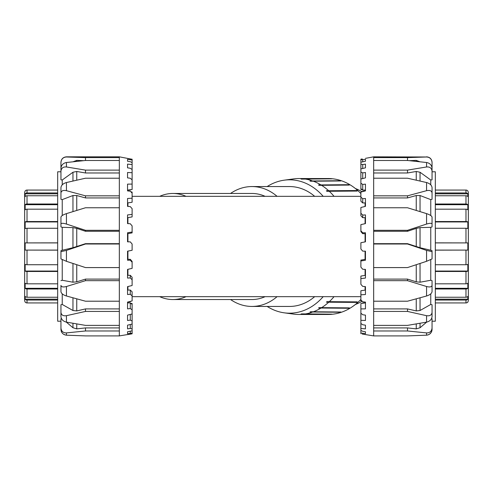 <?xml version="1.0" encoding="UTF-8"?>
<svg xmlns="http://www.w3.org/2000/svg" width="493" height="493" viewBox="0 0 493 493"><rect width="100%" height="100%" fill="white"/><g stroke="black" fill="none" stroke-linecap="round" stroke-linejoin="round"><path stroke-width="0.74" d="M277.072 196.331A59.943 45.917 -90 0 0 251.948 186.557A59.943 45.917 -90 0 0 230.545 193.466M230.545 299.534A59.943 45.917 -90 0 0 251.948 306.443A59.943 45.917 -90 0 0 277.072 296.669M265.111 196.331A53.034 40.623 -90 0 0 251.948 193.466L172.858 193.466A53.034 40.623 90 0 1 186.021 196.331M186.021 296.669A53.034 40.623 90 0 1 172.858 299.534L251.948 299.534A53.034 40.623 -90 0 0 265.111 296.669M314.663 296.669A59.943 45.917 90 0 1 289.539 306.443L251.948 306.443M251.948 186.557L289.539 186.557A59.943 45.917 90 0 1 314.663 196.331M365.085 241.89L365.085 233.682M365.085 223.68L365.085 217.678M365.085 206.468L365.085 202.937M365.085 191.001L365.085 190.095M365.085 302.949L365.085 302.049M365.085 290.118L365.085 286.593M365.085 275.384L365.085 269.381M365.085 259.38L365.085 251.171M127.915 190.051L127.915 190.951M127.915 202.882L127.915 206.407M127.915 217.616L127.915 223.619M127.915 233.62L127.915 241.829M127.915 251.11L127.915 259.318M127.915 269.32L127.915 275.322M127.915 286.532L127.915 290.063M127.915 301.999L127.915 302.905M172.858 299.534A53.034 40.623 90 0 1 159.695 296.669M159.695 196.331A53.034 40.623 90 0 1 172.858 193.466M267.157 186.557A66.684 51.081 90 0 1 284.208 180.179A66.684 51.081 90 0 1 323.186 196.331M323.186 296.669A66.684 51.081 90 0 1 284.208 312.821A66.684 51.081 90 0 1 267.157 306.443M303.072 178.756L331.216 178.756A67.96 52.061 90 0 1 331.912 178.836L301.734 179.107A67.689 51.851 -90 0 0 301.038 179.027L303.072 178.756A67.96 52.061 90 0 0 298.918 178.54A67.96 52.061 90 0 0 294.691 178.762L292.7 179.039A67.689 51.851 -90 0 0 292.004 179.119L294.105 178.842M294.192 314.164L292.078 313.893A67.689 51.851 -90 0 0 292.774 313.973L294.765 314.244A67.96 52.061 90 0 0 298.918 314.46L328.239 314.46A67.96 52.061 90 0 0 359.255 301.075A67.96 52.061 90 0 0 360.888 299.43M331.29 314.238L301.118 313.961A67.689 51.851 -90 0 0 301.815 313.881L331.986 314.158A67.96 52.061 90 0 1 331.29 314.238L331.284 314.158M301.118 313.961L302.412 313.961M340.238 312.248L310.029 311.983A67.689 51.851 -90 0 0 310.701 311.749L340.909 312.014A67.96 52.061 90 0 1 340.238 312.248L340.188 312.014M310.029 311.983L312.55 311.983M348.785 308.261L318.54 308.014A67.689 51.851 -90 0 0 319.174 307.632L349.414 307.878A67.96 52.061 90 0 1 348.785 308.261L348.693 308.014A67.689 51.851 -90 0 0 348.921 307.878M318.54 308.014L348.693 308.014M356.667 302.4L326.391 302.178A67.689 51.851 -90 0 0 326.964 301.654L357.24 301.876A67.96 52.061 90 0 1 356.667 302.4L356.55 302.178A67.689 51.851 -90 0 0 356.877 301.876M326.391 302.178L356.55 302.178M326.329 190.766L356.605 190.544A67.96 52.061 90 0 1 357.178 191.062L326.902 191.29A67.689 51.851 -90 0 0 326.329 190.766L356.605 190.544M356.815 191.062A67.689 51.851 -90 0 0 356.488 190.766M318.472 184.943L348.711 184.696A67.96 52.061 90 0 1 349.346 185.078L319.1 185.331A67.689 51.851 -90 0 0 318.472 184.943L348.711 184.696M309.955 180.993L340.164 180.728A67.96 52.061 90 0 1 340.836 180.962L310.627 181.227A67.689 51.851 -90 0 0 309.955 180.993L312.47 180.993M303.768 178.836A67.96 52.061 90 0 1 312.02 180.728M312.691 180.962A67.96 52.061 90 0 1 320.567 184.696M321.202 185.078A67.96 52.061 90 0 1 328.461 190.544M329.034 191.062A67.96 52.061 90 0 1 334.032 196.331M298.918 178.54L328.239 178.54A67.96 52.061 90 0 1 359.255 191.925A67.96 52.061 90 0 1 360.888 193.57M334.032 296.669A67.96 52.061 90 0 1 329.096 301.876M328.523 302.4A67.96 52.061 90 0 1 321.27 307.878M320.635 308.261A67.96 52.061 90 0 1 312.765 312.014M312.094 312.248A67.96 52.061 90 0 1 303.842 314.158M303.146 314.238A67.96 52.061 90 0 1 298.918 314.46M294.068 314.164A67.96 52.061 90 0 1 293.489 314.09L284.208 312.821M284.208 180.179L293.489 178.91A67.96 52.061 90 0 1 293.994 178.842M301.038 179.027L302.326 179.027M355.459 188.572A60.208 46.12 90 0 1 362.09 191.759M362.09 301.241A60.208 46.12 90 0 1 355.459 304.428M426.568 190.686C429.834 190.008 431.658 190.754 432.047 192.923L432.047 187.5C431.658 185.14 429.834 183.488 426.568 182.539L426.568 190.686L407.508 195.838L373.663 195.838L373.663 178.213L407.508 178.213L426.568 182.539M432.047 192.923L432.047 199.283L430.765 199.616L420.042 195.524L416.246 195.524L407.508 197.933L407.508 195.838M426.568 166.967C429.834 166.708 431.658 168.101 432.047 171.139L432.047 168.168C431.658 165.026 429.834 163.14 426.568 162.505L426.568 166.967L407.508 170.122L373.663 170.122L373.663 160.478L407.508 160.478L426.568 162.505M432.047 171.139L432.047 179.816L430.765 180.007L420.042 172.248L416.246 171.472L407.508 172.981L407.508 170.122M427.437 157.051L426.568 156.996C429.834 157.199 431.658 158.999 432.047 162.382L432.047 171.878M432.041 162.154L431.862 160.983M431.116 159.35L430.783 158.906M430.204 158.308L429.526 157.809M426.568 156.996L407.508 157.618L373.663 157.618L373.663 156.829L426.568 156.996M407.508 160.478L407.508 157.618M420.042 161.809L416.246 160.391L409.412 160.663M432.041 329.762L431.862 330.92M431.665 331.518L431.443 332.011M431.116 332.572L429.526 334.186M429.064 334.47L428.269 334.833M427.437 335.074L426.568 335.185C429.834 334.759 431.658 332.874 432.047 329.54L432.047 328.024C431.658 331.308 429.834 332.935 426.568 332.911L426.568 335.185L407.508 335.906L373.663 335.906L373.663 330.976L407.508 330.976L426.568 332.911M432.047 171.792L435.325 171.792L435.325 321.208L432.047 321.208L432.047 329.54M426.568 322.132C429.834 321.325 431.658 319.513 432.047 316.697L432.047 312.408C431.658 315.07 429.834 316.167 426.568 315.686L426.568 322.132L407.508 325.38L373.663 325.38L373.663 311.434L407.508 311.434L426.568 315.686M426.568 295.997C429.834 294.95 431.658 293.526 432.047 291.72L432.047 285.398C431.658 286.981 429.834 287.351 426.568 286.507L426.568 295.997L407.508 301.211L373.663 301.211L373.663 280.671L407.508 280.671L426.568 286.507M426.568 261.308L432.047 258.924L432.047 251.664L426.568 250.407L426.568 261.308L407.508 267.582L373.663 267.582L373.663 243.998L407.508 243.998L426.568 250.407M426.568 224.056C429.834 223.076 431.658 223.052 432.047 223.976L432.047 217.037C431.658 215.866 429.834 214.732 426.568 213.629L426.568 224.056L407.508 230.311L373.663 230.311L373.663 207.756L407.508 207.756L426.568 213.629M432.047 223.976L432.047 226.909L430.765 227.322L420.042 227.618L416.246 228.388L407.508 231.279L407.508 230.311M407.508 231.279L373.663 231.279M407.508 197.933L373.663 197.933M407.508 172.981L373.663 172.981M360.888 188.634L360.888 183.186L362.719 184.444L362.719 190.095L360.888 188.634L360.888 189.528L362.219 189.694M360.888 300.94L360.888 299.917L362.719 301.778L365.455 302.092L365.455 308.871L360.888 308.914L360.888 303.472L365.455 302.905L365.455 302.092M360.888 313.714L360.888 313.154L362.719 314.75L365.455 315.132L365.455 320.493L360.888 320.296L360.888 313.714L361.461 313.659M362.219 334.057L373.663 335.906M362.719 232.801L362.719 233.682L360.888 231.611L360.888 230.761L362.719 232.801L365.455 232.751L365.455 241.823L360.888 242.71L360.888 248.996L362.719 251.128L365.455 251.177L365.455 260.249L360.888 260.963L360.888 260.113L365.455 259.318M362.719 215.071L362.719 217.678L360.888 215.731L360.888 213.21L362.719 215.071L365.455 214.923L365.455 223.6L360.888 224.623L360.888 230.761M362.719 198.71L362.719 202.937L360.888 201.193L360.888 197.12L362.719 198.71L365.455 198.476L365.455 206.376L360.888 207.485L360.888 213.21M362.719 184.444L365.455 184.129L365.455 190.908L360.888 192.06L360.888 197.12M361.369 178.891L360.888 178.608L360.888 172.02L362.719 172.889L365.455 172.507L365.455 177.868L360.894 179.014M360.888 172.02L360.888 164.107L362.719 164.551L365.455 164.12L365.455 167.83L360.894 168.914M365.455 161.229L360.888 162.209L360.888 159.794L365.455 159.331L365.455 161.229M365.455 333.669L360.888 333.021L360.888 330.439L362.719 331.308L365.455 331.771L365.455 333.669M365.455 328.88L360.888 328.449L360.888 323.476L362.719 324.739L365.455 325.17L365.455 328.88L365.455 325.17M365.455 294.524L360.888 294.802L360.888 290.734L365.455 290.063L365.455 286.624L365.455 294.524M360.888 260.963L360.888 267.12L362.719 269.258L365.455 269.4L365.455 278.077L360.888 278.582L360.888 276.074L365.455 275.322M365.455 206.376L365.455 202.937L362.719 202.937M365.455 190.908L365.455 190.095L362.719 190.095M365.455 164.12L365.455 167.83M362.219 191.728L362.719 191.222L365.085 190.951M362.719 191.222L362.719 191.598M365.085 302.905L362.719 302.905L362.219 303.306M360.888 278.582L360.888 284.344L362.719 286.39L365.455 286.624M365.455 233.682L362.719 233.682M365.455 217.678L362.719 217.678M362.719 172.889L362.719 178.552M362.719 164.551L362.719 168.483M362.719 159.794L362.719 161.815M360.888 183.186L360.888 178.608M360.888 294.802L360.888 299.917M360.888 308.914L360.888 313.154M360.888 320.296L360.888 323.476M360.888 328.449L360.888 330.439M360.888 159.184L360.888 159.794M360.888 162.209L360.888 164.107M360.888 333.021L360.888 333.73M362.219 158.943L360.894 159.184M373.663 156.829L365.455 158.358M373.663 325.38L373.663 330.976M373.663 301.211L373.663 311.434M373.663 267.582L373.663 280.671M373.663 230.311L373.663 243.998M373.663 195.838L373.663 207.756M373.663 170.122L373.663 178.213M373.663 157.618L373.663 160.478M430.765 259.712L430.765 280.27L420.042 282.206L416.246 281.817L407.508 279.106L407.508 280.671M373.663 279.106L407.508 279.106M430.765 227.322L430.765 250.247L420.042 247.732L407.508 243.671L407.508 243.998M373.663 243.671L407.508 243.671M430.765 293.84L430.765 304.458L420.042 310.51L416.246 310.91L407.508 308.908L407.508 311.434M373.663 308.908L407.508 308.908M426.679 322.108L420.042 327.746L416.246 328.868L407.508 327.913L407.508 330.976M373.663 327.913L407.508 327.913M430.765 250.247L432.047 250.672L432.047 251.664M430.765 280.27L432.047 280.653L432.047 285.398M430.765 304.458L432.047 304.723L432.047 312.408M431.523 318.688L432.047 318.731L432.047 328.024M430.765 180.007L430.765 184.844M430.765 199.616L430.765 215.546M65.563 157.051L64.731 157.236M61.884 159.35L61.557 159.898M60.959 162.154L60.953 162.382C61.342 158.999 63.166 157.199 66.432 156.996L66.432 156.829C63.104 157.156 61.28 158.98 60.953 162.302M132.106 159.27L119.337 156.829L119.337 157.618L85.492 157.618L66.432 156.996M66.432 162.505C63.166 163.14 61.342 165.026 60.953 168.168L60.953 171.139C61.342 168.101 63.166 166.708 66.432 166.967L66.432 162.505L85.492 160.478L119.337 160.478L119.337 170.122L85.492 170.122L66.432 166.967M119.337 172.981L85.492 172.981L76.754 171.472L72.958 172.248L62.235 180.007L60.953 179.816L60.953 171.139M85.492 172.981L85.492 170.122M66.432 182.539C63.166 183.488 61.342 185.14 60.953 187.5L60.953 192.923C61.342 190.754 63.166 190.008 66.432 190.686L66.432 182.539L85.492 178.213L119.337 178.213L119.337 195.838L85.492 195.838L66.432 190.686M119.337 197.933L85.492 197.933L76.754 195.524L72.958 195.524L62.235 199.616L60.953 199.283L60.953 192.923M85.492 197.933L85.492 195.838M66.432 213.629C63.166 214.732 61.342 215.866 60.953 217.037L60.953 223.976C61.342 223.052 63.166 223.076 66.432 224.056L66.432 213.629L85.492 207.756L119.337 207.756L119.337 230.311L85.492 230.311L66.432 224.056M119.337 231.279L85.492 231.279L76.754 228.388L72.958 227.618L62.235 227.322L60.953 226.909L60.953 223.976M85.492 231.279L85.492 230.311M66.432 250.407L60.953 251.664L60.953 258.924L66.432 261.308L66.432 250.407L85.492 243.998L119.337 243.998L119.337 267.582L85.492 267.582L66.432 261.308M85.492 243.998L85.492 243.671L72.958 247.732L62.235 250.247L60.953 250.672L60.953 251.664M66.432 286.507C63.166 287.351 61.342 286.981 60.953 285.398L60.953 291.72C61.342 293.526 63.166 294.95 66.432 295.997L66.432 286.507L85.492 280.671L119.337 280.671L119.337 301.211L85.492 301.211L66.432 295.997M60.953 286.969L60.953 285.398M66.432 315.686C63.166 316.167 61.342 315.07 60.953 312.408L60.953 316.697C61.342 319.513 63.166 321.325 66.432 322.132L66.432 315.686L85.492 311.434L119.337 311.434L119.337 325.38L85.492 325.38L66.432 322.132M85.492 311.434L85.492 308.908L76.754 310.91L72.958 310.51L62.235 304.458L60.953 304.723L60.953 312.408M66.432 332.911C63.166 332.935 61.342 331.308 60.953 328.024L60.953 329.54C61.342 332.88 63.166 334.759 66.432 335.185L66.432 332.911L85.492 330.976L119.337 330.976L119.337 335.906L85.492 335.906L66.432 335.185M61.477 318.688L60.953 318.731L60.953 328.024M65.563 335.074L63.474 334.186M62.796 333.65L62.217 333.028M61.884 332.572L61.557 332.011M61.335 331.518L61.138 330.92M60.959 329.762L60.953 321.208L57.675 321.208L57.675 171.792L60.953 171.792M66.321 322.108L72.958 327.746L76.754 328.868L85.492 327.913L85.492 330.976M85.492 327.913L119.337 327.913M85.492 308.908L119.337 308.908M60.953 280.653L62.235 280.27L72.958 282.206L76.754 281.817L85.492 279.106L85.492 280.671M85.492 279.106L119.337 279.106M85.492 243.671L119.337 243.671M85.492 160.478L85.492 157.618M127.545 159.331L132.112 159.978L132.112 162.561L130.281 161.692L127.545 161.229L127.545 159.331M127.545 164.12L127.545 167.83L127.545 164.12L132.112 164.551L132.112 179.286L131.539 179.341M132.106 179.846L130.281 178.25L127.545 177.868L127.545 172.507L132.112 172.704M132.112 179.286L132.112 189.528L127.545 190.095L127.545 190.908L127.545 184.129L132.106 184.086M130.781 191.728L132.112 192.06L132.112 202.266L127.545 202.937L127.545 206.376L127.545 198.476L132.106 198.198M127.545 233.682L132.112 232.887L132.112 225.88L130.281 223.742L127.545 223.6L127.545 214.923L132.106 214.418M132.112 208.656L132.112 216.926L127.545 217.678M130.281 260.199L130.281 259.318L132.112 261.389L132.112 262.239L130.281 260.199L127.545 260.249L127.545 251.177L132.112 250.29L132.112 244.004L130.281 241.872L127.545 241.823L127.545 232.751L132.106 232.037M130.281 277.929L130.281 275.322L132.112 277.269L132.112 279.79L130.281 277.929L127.545 278.077L127.545 269.4L132.112 268.377L132.112 262.239M132.112 291.807L132.112 295.88L130.281 294.29L127.545 294.524L127.545 286.624L132.112 285.515L132.112 279.79M130.781 303.306L132.112 303.472L132.112 309.814L130.281 308.556L127.545 308.871L127.545 302.092L132.112 300.94L132.112 295.88M127.545 315.132L132.112 313.986L132.112 320.98L130.281 320.111L127.545 320.493L127.545 315.132M132.106 328.893L130.281 328.449L127.545 328.88L127.545 325.17L132.112 324.086L132.112 333.206L127.545 333.669L127.545 331.771L132.112 330.791M119.337 335.906L132.112 333.816L132.112 333.206M127.545 286.624L127.545 290.063L130.281 290.063L132.106 291.807M127.545 302.092L127.545 302.905L130.281 302.905L132.106 304.366M127.545 328.88L127.545 325.17M132.106 169.524L130.281 168.261L127.545 167.83M132.112 193.083L130.281 191.222L127.545 190.908M132.106 208.656L130.281 206.61L127.545 206.376M127.545 259.318L130.281 259.318M127.545 275.322L130.281 275.322M130.281 294.29L130.281 290.063M130.281 308.556L130.281 302.905M130.281 320.111L130.281 314.448M131.631 314.109L132.106 314.392M130.281 328.449L130.281 324.517M130.281 333.206L130.281 331.185M130.781 334.057L127.545 334.642M130.781 301.272L130.281 301.778L127.915 302.049M130.281 301.778L130.281 301.402M127.915 190.095L130.281 190.095L130.781 189.694M132.112 159.184L132.112 159.978M132.112 324.086L132.112 320.98M132.112 313.986L132.112 309.814M132.112 164.551L132.112 162.561M119.337 160.478L119.337 157.618M119.337 178.213L119.337 170.122M119.337 207.756L119.337 195.838M119.337 243.998L119.337 230.311M119.337 280.671L119.337 267.582M119.337 311.434L119.337 301.211M119.337 330.976L119.337 325.38M72.958 161.809L76.754 160.391L83.588 160.663M62.235 304.458L62.235 293.84M62.235 280.27L62.235 259.712M62.235 250.247L62.235 227.322M62.235 215.546L62.235 199.616M62.235 184.844L62.235 180.007M60.953 171.878L60.953 162.382M435.325 302.942L465.977 302.942A2.373 2.366 -0 0 0 467.845 302.03L467.752 302.147M435.325 297.248L465.977 297.248A2.373 2.126 0 0 0 467.845 296.429L467.845 299.177L435.325 299.177M467.845 299.177A2.373 2.243 180 0 1 465.977 300.04L435.325 300.04M435.325 283.826L465.977 283.826A2.373 1.565 0 0 0 467.845 283.228L467.845 288.306L435.325 288.306M467.845 288.306A2.373 1.781 180 0 1 465.977 288.99L435.325 288.99M435.325 264.729L465.977 264.729A2.373 0.764 0 0 0 467.845 264.433L467.845 271.064L435.325 271.064M467.845 271.064A2.373 1.048 180 0 1 465.977 271.47L435.325 271.47M435.325 242.852L467.845 242.907L435.325 242.907M467.845 242.907L467.845 250.093L435.325 250.093M467.845 250.093L435.325 250.148M435.325 221.53L465.977 221.53A2.373 1.048 0 0 1 467.845 221.936L435.325 221.936M467.845 221.936L467.845 228.567A2.373 0.764 180 0 0 465.977 228.271L435.325 228.271M435.325 204.01L465.977 204.01A2.373 1.781 0 0 1 467.845 204.694L435.325 204.694M467.845 204.694L467.845 209.771A2.373 1.565 180 0 0 465.977 209.174L435.325 209.174M435.325 192.96L465.977 192.96A2.373 2.243 0 0 1 467.845 193.823L435.325 193.823M467.845 193.823L467.845 196.571A2.373 2.126 180 0 0 465.977 195.752L435.325 195.752M467.845 302.147L468.35 300.687L468.35 192.313L467.845 190.97A2.373 2.366 180 0 0 465.977 190.058L435.325 190.058M468.35 192.313L468.35 292.109M57.675 195.752L27.023 195.752A2.373 2.126 180 0 0 25.155 196.571L25.155 193.823L57.675 193.823M25.155 193.823A2.373 2.243 0 0 1 27.023 192.96L57.675 192.96M57.675 209.174L27.023 209.174A2.373 1.565 180 0 0 25.155 209.771L25.155 204.694L57.675 204.694M25.155 204.694A2.373 1.781 0 0 1 27.023 204.01L57.675 204.01M57.675 228.271L27.023 228.271A2.373 0.764 180 0 0 25.155 228.567L25.155 221.936L57.675 221.936M25.155 221.936A2.373 1.048 0 0 1 27.023 221.53L57.675 221.53M57.675 250.148L25.155 250.093L57.675 250.093M25.155 250.093L25.155 242.907L57.675 242.907M25.155 242.907L57.675 242.852M57.675 271.47L27.023 271.47A2.373 1.048 180 0 1 25.155 271.064L57.675 271.064M25.155 271.064L25.155 264.433A2.373 0.764 0 0 0 27.023 264.729L57.675 264.729M57.675 288.99L27.023 288.99A2.373 1.781 180 0 1 25.155 288.306L57.675 288.306M25.155 288.306L25.155 283.228A2.373 1.565 0 0 0 27.023 283.826L57.675 283.826M57.675 300.04L27.023 300.04A2.373 2.243 180 0 1 25.155 299.177L57.675 299.177M25.155 299.177L25.155 296.429A2.373 2.126 0 0 0 27.023 297.248L57.675 297.248M25.248 302.147L25.155 302.03A2.373 2.366 -0 0 0 27.023 302.942L57.675 302.942M57.675 190.058L27.023 190.058A2.373 2.366 180 0 0 25.155 190.97L24.65 192.313L24.65 300.687L25.155 302.147M416.246 160.391L416.246 161.353M416.246 171.472L416.246 180.155M420.042 181.023L420.042 172.248M416.246 195.524L416.246 210.431M420.042 211.602L420.042 195.524M416.246 264.71L416.246 281.817M420.042 282.206L420.042 263.459M416.246 228.388L416.246 246.617M420.042 247.732L420.042 227.618M416.246 298.85L416.246 310.91M420.042 310.51L420.042 297.809M416.246 323.938L416.246 328.868M420.042 327.746L420.042 323.285M76.754 281.817L76.754 264.71M72.958 263.459L72.958 282.206M76.754 246.617L76.754 228.388M72.958 227.618L72.958 247.732M76.754 210.431L76.754 195.524M72.958 195.524L72.958 211.602M76.754 180.155L76.754 171.472M72.958 172.248L72.958 181.023M76.754 161.353L76.754 160.391M76.754 328.868L76.754 323.938M72.958 323.285L72.958 327.746M76.754 310.91L76.754 298.85M72.958 297.809L72.958 310.51M465.977 190.058L465.977 192.96M465.977 195.752L465.977 204.01M465.977 209.174L465.977 221.53M465.977 228.271L465.977 242.852M465.977 250.148L465.977 264.729M465.977 271.47L465.977 283.826M465.977 288.99L465.977 297.248M465.977 300.04L465.977 302.942M27.023 192.96L27.023 190.058M27.023 302.942L27.023 300.04M27.023 297.248L27.023 288.99M27.023 283.826L27.023 271.47M27.023 264.729L27.023 250.148M27.023 242.852L27.023 228.271M27.023 221.53L27.023 209.174M27.023 204.01L27.023 195.752M360.888 196.331L132.112 196.331M360.888 296.669L132.112 296.669M360.888 193.502L359.255 191.925M360.888 299.498L359.255 301.075M426.568 156.829C429.896 157.156 431.72 158.98 432.047 162.302M119.337 156.829L66.432 156.829"/></g></svg>
